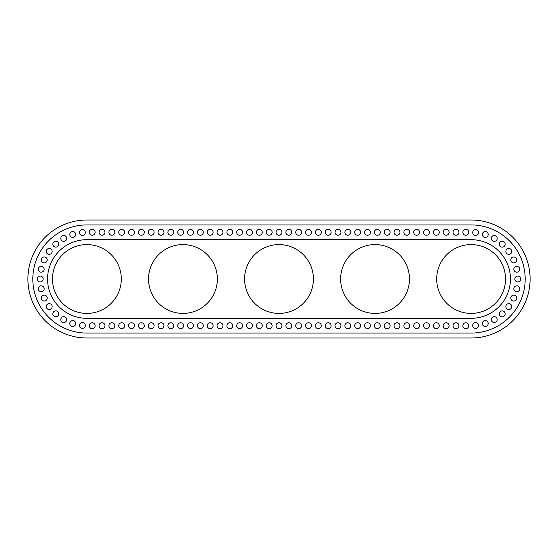 <?xml version="1.0" encoding="UTF-8"?>
<svg xmlns="http://www.w3.org/2000/svg" width="558" height="558" viewBox="0 0 558 558"><rect width="100%" height="100%" fill="white"/><g stroke="black" fill="none" stroke-linecap="round" stroke-linejoin="round"><path stroke-width="0.84" d="M121.302 279A34.415 34.415 0 0 1 69.687 308.804A34.415 34.415 0 0 1 69.687 249.196A34.415 34.415 0 0 1 121.302 279M217.355 279A34.415 34.415 0 0 1 165.74 308.804A34.415 34.415 0 0 1 165.74 249.196A34.415 34.415 0 0 1 217.355 279M313.415 279A34.415 34.415 0 0 1 261.793 308.804A34.415 34.415 0 0 1 261.793 249.196A34.415 34.415 0 0 1 313.415 279M409.467 279A34.415 34.415 0 0 1 357.845 308.804A34.415 34.415 0 0 1 357.845 249.196A34.415 34.415 0 0 1 409.467 279M505.52 279A34.415 34.415 0 0 1 453.905 308.804A34.415 34.415 0 0 1 453.905 249.196A34.415 34.415 0 0 1 505.52 279M285.891 232.295A2.95 2.95 0 0 1 290.313 229.743A2.95 2.95 0 0 1 290.313 234.855A2.95 2.95 0 0 1 285.891 232.295M295.726 232.295A2.95 2.95 0 0 1 300.148 229.743A2.95 2.95 0 0 1 300.148 234.855A2.95 2.95 0 0 1 295.726 232.295M305.554 232.295A2.95 2.95 0 0 1 309.983 229.743A2.95 2.95 0 0 1 309.983 234.855A2.95 2.95 0 0 1 305.554 232.295M315.389 232.295A2.95 2.95 0 0 1 319.811 229.743A2.95 2.95 0 0 1 319.811 234.855A2.95 2.95 0 0 1 315.389 232.295M325.216 232.295A2.95 2.95 0 0 1 329.645 229.743A2.95 2.95 0 0 1 329.645 234.855A2.95 2.95 0 0 1 325.216 232.295M335.051 232.295A2.95 2.95 0 0 1 339.473 229.743A2.95 2.95 0 0 1 339.473 234.855A2.95 2.95 0 0 1 335.051 232.295M344.886 232.295A2.95 2.95 0 0 1 349.308 229.743A2.95 2.95 0 0 1 349.308 234.855A2.95 2.95 0 0 1 344.886 232.295M354.714 232.295A2.95 2.95 0 0 1 359.143 229.743A2.95 2.95 0 0 1 359.143 234.855A2.95 2.95 0 0 1 354.714 232.295M364.548 232.295A2.95 2.95 0 0 1 368.971 229.743A2.95 2.95 0 0 1 368.971 234.855A2.95 2.95 0 0 1 364.548 232.295M374.376 232.295A2.95 2.95 0 0 1 378.805 229.743A2.95 2.95 0 0 1 378.805 234.855A2.95 2.95 0 0 1 374.376 232.295M384.211 232.295A2.95 2.95 0 0 1 388.633 229.743A2.95 2.95 0 0 1 388.633 234.855A2.95 2.95 0 0 1 384.211 232.295M394.046 232.295A2.95 2.95 0 0 1 398.468 229.743A2.95 2.95 0 0 1 398.468 234.855A2.95 2.95 0 0 1 394.046 232.295M403.873 232.295A2.95 2.95 0 0 1 408.303 229.743A2.95 2.95 0 0 1 408.303 234.855A2.95 2.95 0 0 1 403.873 232.295M413.708 232.295A2.95 2.95 0 0 1 418.13 229.743A2.95 2.95 0 0 1 418.13 234.855A2.95 2.95 0 0 1 413.708 232.295M423.543 232.295A2.95 2.95 0 0 1 427.965 229.743A2.95 2.95 0 0 1 427.965 234.855A2.95 2.95 0 0 1 423.543 232.295M433.371 232.295A2.95 2.95 0 0 1 437.793 229.743A2.95 2.95 0 0 1 437.793 234.855A2.95 2.95 0 0 1 433.371 232.295M443.205 232.295A2.95 2.95 0 0 1 447.628 229.743A2.95 2.95 0 0 1 447.628 234.855A2.95 2.95 0 0 1 443.205 232.295M453.033 232.295A2.95 2.95 0 0 1 457.462 229.743A2.95 2.95 0 0 1 457.462 234.855A2.95 2.95 0 0 1 453.033 232.295M462.868 232.295A2.95 2.95 0 0 1 467.29 229.743A2.95 2.95 0 0 1 467.29 234.855A2.95 2.95 0 0 1 462.868 232.295M472.696 232.519A2.95 2.95 0 0 1 477.118 229.966A2.95 2.95 0 0 1 477.118 235.071A2.95 2.95 0 0 1 472.696 232.519M482.307 234.493A2.95 2.95 0 0 1 486.729 231.94A2.95 2.95 0 0 1 486.729 237.045A2.95 2.95 0 0 1 482.307 234.493M491.298 238.433A2.95 2.95 0 0 1 495.72 235.881A2.95 2.95 0 0 1 495.72 240.986A2.95 2.95 0 0 1 491.298 238.433M499.264 244.16A2.95 2.95 0 0 1 503.686 241.607A2.95 2.95 0 0 1 503.686 246.72A2.95 2.95 0 0 1 499.264 244.16M505.855 251.435A2.95 2.95 0 0 1 510.277 248.875A2.95 2.95 0 0 1 510.277 253.988A2.95 2.95 0 0 1 505.855 251.435M510.786 259.916A2.95 2.95 0 0 1 515.208 257.364A2.95 2.95 0 0 1 515.208 262.469A2.95 2.95 0 0 1 510.786 259.916M513.827 269.249A2.95 2.95 0 0 1 518.256 266.689A2.95 2.95 0 0 1 518.256 271.802A2.95 2.95 0 0 1 513.827 269.249M514.86 279.007A2.95 2.95 0 0 1 519.282 276.454A2.95 2.95 0 0 1 519.282 281.56A2.95 2.95 0 0 1 514.86 279.007M513.827 288.765A2.95 2.95 0 0 1 518.249 286.212A2.95 2.95 0 0 1 518.249 291.318A2.95 2.95 0 0 1 513.827 288.765M510.779 298.098A2.95 2.95 0 0 1 515.201 295.538A2.95 2.95 0 0 1 515.201 300.65A2.95 2.95 0 0 1 510.779 298.098M505.848 306.579A2.95 2.95 0 0 1 510.27 304.026A2.95 2.95 0 0 1 510.27 309.132A2.95 2.95 0 0 1 505.848 306.579M499.25 313.847A2.95 2.95 0 0 1 503.679 311.294A2.95 2.95 0 0 1 503.679 316.4A2.95 2.95 0 0 1 499.25 313.847M491.284 319.574A2.95 2.95 0 0 1 495.706 317.021A2.95 2.95 0 0 1 495.706 322.126A2.95 2.95 0 0 1 491.284 319.574M482.293 323.514A2.95 2.95 0 0 1 486.715 320.955A2.95 2.95 0 0 1 486.715 326.067A2.95 2.95 0 0 1 482.293 323.514M472.682 325.481A2.95 2.95 0 0 1 477.104 322.929A2.95 2.95 0 0 1 477.104 328.034A2.95 2.95 0 0 1 472.682 325.481M462.854 325.705A2.95 2.95 0 0 1 467.276 323.145A2.95 2.95 0 0 1 467.276 328.257A2.95 2.95 0 0 1 462.854 325.705M453.026 325.705A2.95 2.95 0 0 1 457.448 323.145A2.95 2.95 0 0 1 457.448 328.257A2.95 2.95 0 0 1 453.026 325.705M443.191 325.705A2.95 2.95 0 0 1 447.614 323.145A2.95 2.95 0 0 1 447.614 328.257A2.95 2.95 0 0 1 443.191 325.705M433.357 325.705A2.95 2.95 0 0 1 437.786 323.145A2.95 2.95 0 0 1 437.786 328.257A2.95 2.95 0 0 1 433.357 325.705M423.529 325.705A2.95 2.95 0 0 1 427.951 323.145A2.95 2.95 0 0 1 427.951 328.257A2.95 2.95 0 0 1 423.529 325.705M413.694 325.705A2.95 2.95 0 0 1 418.116 323.145A2.95 2.95 0 0 1 418.116 328.257A2.95 2.95 0 0 1 413.694 325.705M403.859 325.705A2.95 2.95 0 0 1 408.289 323.145A2.95 2.95 0 0 1 408.289 328.257A2.95 2.95 0 0 1 403.859 325.705M394.032 325.705A2.95 2.95 0 0 1 398.454 323.145A2.95 2.95 0 0 1 398.454 328.257A2.95 2.95 0 0 1 394.032 325.705M384.197 325.705A2.95 2.95 0 0 1 388.626 323.145A2.95 2.95 0 0 1 388.626 328.257A2.95 2.95 0 0 1 384.197 325.705M374.369 325.705A2.95 2.95 0 0 1 378.791 323.145A2.95 2.95 0 0 1 378.791 328.257A2.95 2.95 0 0 1 374.369 325.705M364.534 325.705A2.95 2.95 0 0 1 368.957 323.145A2.95 2.95 0 0 1 368.957 328.257A2.95 2.95 0 0 1 364.534 325.705M354.7 325.705A2.95 2.95 0 0 1 359.129 323.145A2.95 2.95 0 0 1 359.129 328.257A2.95 2.95 0 0 1 354.7 325.705M344.872 325.705A2.95 2.95 0 0 1 349.294 323.145A2.95 2.95 0 0 1 349.294 328.257A2.95 2.95 0 0 1 344.872 325.705M335.037 325.705A2.95 2.95 0 0 1 339.459 323.145A2.95 2.95 0 0 1 339.459 328.257A2.95 2.95 0 0 1 335.037 325.705M325.209 325.705A2.95 2.95 0 0 1 329.632 323.145A2.95 2.95 0 0 1 329.632 328.257A2.95 2.95 0 0 1 325.209 325.705M315.375 325.705A2.95 2.95 0 0 1 319.797 323.145A2.95 2.95 0 0 1 319.797 328.257A2.95 2.95 0 0 1 315.375 325.705M305.54 325.705A2.95 2.95 0 0 1 309.969 323.145A2.95 2.95 0 0 1 309.969 328.257A2.95 2.95 0 0 1 305.54 325.705M295.712 325.705A2.95 2.95 0 0 1 300.134 323.145A2.95 2.95 0 0 1 300.134 328.257A2.95 2.95 0 0 1 295.712 325.705M285.877 325.705A2.95 2.95 0 0 1 290.3 323.145A2.95 2.95 0 0 1 290.3 328.257A2.95 2.95 0 0 1 285.877 325.705M276.043 325.705A2.95 2.95 0 0 1 280.472 323.145A2.95 2.95 0 0 1 280.472 328.257A2.95 2.95 0 0 1 276.043 325.705M266.215 325.705A2.95 2.95 0 0 1 270.637 323.145A2.95 2.95 0 0 1 270.637 328.257A2.95 2.95 0 0 1 266.215 325.705M256.38 325.705A2.95 2.95 0 0 1 260.809 323.145A2.95 2.95 0 0 1 260.809 328.257A2.95 2.95 0 0 1 256.38 325.705M246.552 325.705A2.95 2.95 0 0 1 250.974 323.145A2.95 2.95 0 0 1 250.974 328.257A2.95 2.95 0 0 1 246.552 325.705M236.718 325.705A2.95 2.95 0 0 1 241.14 323.145A2.95 2.95 0 0 1 241.14 328.257A2.95 2.95 0 0 1 236.718 325.705M226.883 325.705A2.95 2.95 0 0 1 231.312 323.145A2.95 2.95 0 0 1 231.312 328.257A2.95 2.95 0 0 1 226.883 325.705M217.055 325.705A2.95 2.95 0 0 1 221.477 323.145A2.95 2.95 0 0 1 221.477 328.257A2.95 2.95 0 0 1 217.055 325.705M207.22 325.705A2.95 2.95 0 0 1 211.649 323.145A2.95 2.95 0 0 1 211.649 328.257A2.95 2.95 0 0 1 207.22 325.705M197.393 325.705A2.95 2.95 0 0 1 201.815 323.145A2.95 2.95 0 0 1 201.815 328.257A2.95 2.95 0 0 1 197.393 325.705M187.558 325.705A2.95 2.95 0 0 1 191.98 323.145A2.95 2.95 0 0 1 191.98 328.257A2.95 2.95 0 0 1 187.558 325.705M177.723 325.705A2.95 2.95 0 0 1 182.152 323.145A2.95 2.95 0 0 1 182.152 328.257A2.95 2.95 0 0 1 177.723 325.705M167.895 325.705A2.95 2.95 0 0 1 172.317 323.145A2.95 2.95 0 0 1 172.317 328.257A2.95 2.95 0 0 1 167.895 325.705M158.06 325.705A2.95 2.95 0 0 1 162.483 323.145A2.95 2.95 0 0 1 162.483 328.257A2.95 2.95 0 0 1 158.06 325.705M148.233 325.705A2.95 2.95 0 0 1 152.655 323.145A2.95 2.95 0 0 1 152.655 328.257A2.95 2.95 0 0 1 148.233 325.705M138.398 325.705A2.95 2.95 0 0 1 142.82 323.145A2.95 2.95 0 0 1 142.82 328.257A2.95 2.95 0 0 1 138.398 325.705M128.563 325.705A2.95 2.95 0 0 1 132.992 323.145A2.95 2.95 0 0 1 132.992 328.257A2.95 2.95 0 0 1 128.563 325.705M118.735 325.705A2.95 2.95 0 0 1 123.158 323.145A2.95 2.95 0 0 1 123.158 328.257A2.95 2.95 0 0 1 118.735 325.705M108.901 325.705A2.95 2.95 0 0 1 113.323 323.145A2.95 2.95 0 0 1 113.323 328.257A2.95 2.95 0 0 1 108.901 325.705M99.066 325.705A2.95 2.95 0 0 1 103.495 323.145A2.95 2.95 0 0 1 103.495 328.257A2.95 2.95 0 0 1 99.066 325.705M89.238 325.705A2.95 2.95 0 0 1 93.66 323.145A2.95 2.95 0 0 1 93.66 328.257A2.95 2.95 0 0 1 89.238 325.705M79.41 325.481A2.95 2.95 0 0 1 83.84 322.929A2.95 2.95 0 0 1 83.84 328.034A2.95 2.95 0 0 1 79.41 325.481M69.799 323.507A2.95 2.95 0 0 1 74.221 320.955A2.95 2.95 0 0 1 74.221 326.06A2.95 2.95 0 0 1 69.799 323.507M60.808 319.574A2.95 2.95 0 0 1 65.237 317.014A2.95 2.95 0 0 1 65.237 322.126A2.95 2.95 0 0 1 60.808 319.574M52.843 313.84A2.95 2.95 0 0 1 57.265 311.287A2.95 2.95 0 0 1 57.265 316.393A2.95 2.95 0 0 1 52.843 313.84M46.251 306.572A2.95 2.95 0 0 1 50.673 304.019A2.95 2.95 0 0 1 50.673 309.125A2.95 2.95 0 0 1 46.251 306.572M41.32 298.084A2.95 2.95 0 0 1 45.742 295.531A2.95 2.95 0 0 1 45.742 300.643A2.95 2.95 0 0 1 41.32 298.084M38.272 288.758A2.95 2.95 0 0 1 42.694 286.205A2.95 2.95 0 0 1 42.694 291.311A2.95 2.95 0 0 1 38.272 288.758M37.24 279A2.95 2.95 0 0 1 41.662 276.44A2.95 2.95 0 0 1 41.662 281.553A2.95 2.95 0 0 1 37.24 279M38.272 269.235A2.95 2.95 0 0 1 42.694 266.682A2.95 2.95 0 0 1 42.694 271.795A2.95 2.95 0 0 1 38.272 269.235M41.32 259.909A2.95 2.95 0 0 1 45.742 257.357A2.95 2.95 0 0 1 45.742 262.462A2.95 2.95 0 0 1 41.32 259.909M46.251 251.428A2.95 2.95 0 0 1 50.673 248.868A2.95 2.95 0 0 1 50.673 253.981A2.95 2.95 0 0 1 46.251 251.428M52.843 244.16A2.95 2.95 0 0 1 57.272 241.6A2.95 2.95 0 0 1 57.272 246.713A2.95 2.95 0 0 1 52.843 244.16M60.815 238.426A2.95 2.95 0 0 1 65.237 235.874A2.95 2.95 0 0 1 65.237 240.979A2.95 2.95 0 0 1 60.815 238.426M69.806 234.493A2.95 2.95 0 0 1 74.228 231.933A2.95 2.95 0 0 1 74.228 237.045A2.95 2.95 0 0 1 69.806 234.493M79.417 232.519A2.95 2.95 0 0 1 83.84 229.966A2.95 2.95 0 0 1 83.84 235.071A2.95 2.95 0 0 1 79.417 232.519M89.238 232.295A2.95 2.95 0 0 1 93.667 229.743A2.95 2.95 0 0 1 93.667 234.855A2.95 2.95 0 0 1 89.238 232.295M99.073 232.295A2.95 2.95 0 0 1 103.495 229.743A2.95 2.95 0 0 1 103.495 234.855A2.95 2.95 0 0 1 99.073 232.295M108.908 232.295A2.95 2.95 0 0 1 113.33 229.743A2.95 2.95 0 0 1 113.33 234.855A2.95 2.95 0 0 1 108.908 232.295M118.735 232.295A2.95 2.95 0 0 1 123.165 229.743A2.95 2.95 0 0 1 123.165 234.855A2.95 2.95 0 0 1 118.735 232.295M128.57 232.295A2.95 2.95 0 0 1 132.992 229.743A2.95 2.95 0 0 1 132.992 234.855A2.95 2.95 0 0 1 128.57 232.295M138.405 232.295A2.95 2.95 0 0 1 142.827 229.743A2.95 2.95 0 0 1 142.827 234.855A2.95 2.95 0 0 1 138.405 232.295M148.233 232.295A2.95 2.95 0 0 1 152.655 229.743A2.95 2.95 0 0 1 152.655 234.855A2.95 2.95 0 0 1 148.233 232.295M158.067 232.295A2.95 2.95 0 0 1 162.49 229.743A2.95 2.95 0 0 1 162.49 234.855A2.95 2.95 0 0 1 158.067 232.295M167.895 232.295A2.95 2.95 0 0 1 172.324 229.743A2.95 2.95 0 0 1 172.324 234.855A2.95 2.95 0 0 1 167.895 232.295M177.73 232.295A2.95 2.95 0 0 1 182.152 229.743A2.95 2.95 0 0 1 182.152 234.855A2.95 2.95 0 0 1 177.73 232.295M187.565 232.295A2.95 2.95 0 0 1 191.987 229.743A2.95 2.95 0 0 1 191.987 234.855A2.95 2.95 0 0 1 187.565 232.295M197.393 232.295A2.95 2.95 0 0 1 201.822 229.743A2.95 2.95 0 0 1 201.822 234.855A2.95 2.95 0 0 1 197.393 232.295M207.227 232.295A2.95 2.95 0 0 1 211.649 229.743A2.95 2.95 0 0 1 211.649 234.855A2.95 2.95 0 0 1 207.227 232.295M217.055 232.295A2.95 2.95 0 0 1 221.484 229.743A2.95 2.95 0 0 1 221.484 234.855A2.95 2.95 0 0 1 217.055 232.295M226.89 232.295A2.95 2.95 0 0 1 231.312 229.743A2.95 2.95 0 0 1 231.312 234.855A2.95 2.95 0 0 1 226.89 232.295M236.725 232.295A2.95 2.95 0 0 1 241.147 229.743A2.95 2.95 0 0 1 241.147 234.855A2.95 2.95 0 0 1 236.725 232.295M246.552 232.295A2.95 2.95 0 0 1 250.981 229.743A2.95 2.95 0 0 1 250.981 234.855A2.95 2.95 0 0 1 246.552 232.295M256.387 232.295A2.95 2.95 0 0 1 260.809 229.743A2.95 2.95 0 0 1 260.809 234.855A2.95 2.95 0 0 1 256.387 232.295M266.222 232.295A2.95 2.95 0 0 1 270.644 229.743A2.95 2.95 0 0 1 270.644 234.855A2.95 2.95 0 0 1 266.222 232.295M276.05 232.295A2.95 2.95 0 0 1 280.472 229.743A2.95 2.95 0 0 1 280.472 234.855A2.95 2.95 0 0 1 276.05 232.295M471.105 239.675L86.895 239.675A39.325 39.325 0 0 0 47.563 279A39.325 39.325 0 0 0 86.895 318.325L471.105 318.325A39.325 39.325 0 0 0 510.437 279A39.325 39.325 0 0 0 471.105 239.675M471.105 333.077L86.895 333.077A54.077 54.077 0 0 1 32.817 279A54.077 54.077 0 0 1 86.895 224.923L471.105 224.923A54.077 54.077 0 0 1 525.183 279A54.077 54.077 0 0 1 471.105 333.077M86.895 220.005A58.995 58.995 0 0 0 27.9 279A58.995 58.995 0 0 0 86.895 337.995L471.105 337.995A58.995 58.995 0 0 0 530.1 279A58.995 58.995 0 0 0 471.105 220.005L86.895 220.005"/></g></svg>
